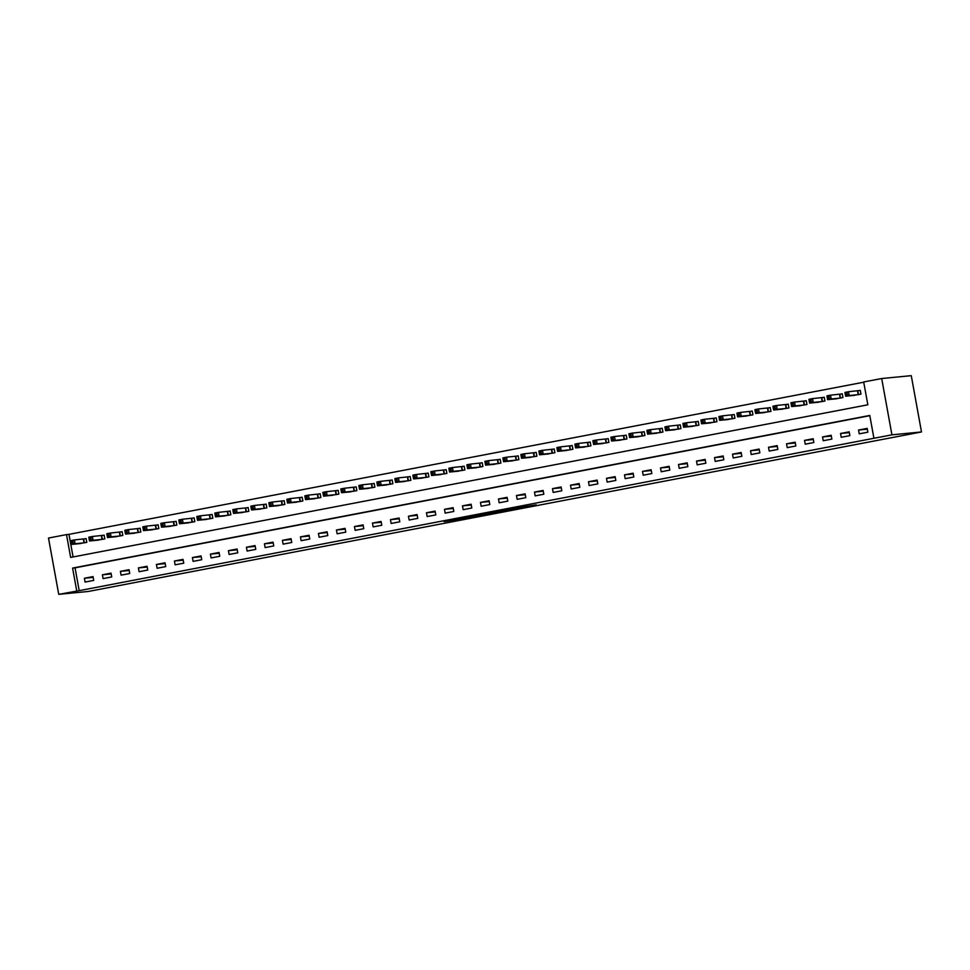 <?xml version="1.0" encoding="UTF-8"?>
<svg xmlns="http://www.w3.org/2000/svg" width="970" height="970" viewBox="0 0 970 970"><rect width="100%" height="100%" fill="white"/><g stroke="black" fill="none" stroke-linecap="round" stroke-linejoin="round"><path stroke-width="1.45" d="M518.889 508.183L536.252 504.861L510.547 508.898L524.467 506.934L518.889 508.183M451.462 520.805L472.56 517.046L461.878 518.222L444.187 521.642L469.225 517.58L451.462 520.805M869.823 415.681L75.054 567.838L79.2 590.657L58.733 594.343L88.306 591.47L921.5 431.953L911.266 375.657L881.694 378.53L863.688 381.974L867.847 404.805L70.652 557.423L66.506 534.603L48.5 538.047L58.733 594.343M79.2 590.657L891.927 434.827L921.5 431.953M496.943 512.366L516.525 508.632L505.843 509.796L488.152 513.215L496.943 512.366L496.786 511.529M493.536 513.069L466.17 517.422L493.512 512.936M867.18 428.388L858.547 430.037L859.238 433.845L867.871 432.183L867.18 428.388M849.174 431.832L840.541 433.481L841.232 437.288L849.865 435.639L849.174 431.832M831.181 435.275L822.536 436.936L823.227 440.732L831.872 439.083L831.181 435.275M813.175 438.719L804.53 440.38L805.221 444.187L813.866 442.526L813.175 438.719M795.17 442.174L786.524 443.823L787.216 447.631L795.861 445.97L795.17 442.174M777.164 445.618L768.519 447.267L769.222 451.074L777.855 449.425L777.164 445.618M759.158 449.061L750.525 450.723L751.216 454.518L759.849 452.869L759.158 449.061M741.165 452.517L732.52 454.166L733.211 457.973L741.856 456.312L741.165 452.517M723.159 455.961L714.514 457.61L715.205 461.417L723.85 459.768L723.159 455.961M705.154 459.404L696.509 461.065L697.2 464.86L705.845 463.211L705.154 459.404M687.148 462.848L678.503 464.509L679.194 468.316L687.839 466.655L687.148 462.848M669.142 466.303L660.509 467.952L661.201 471.759L669.834 470.098L669.142 466.303M651.137 469.747L642.504 471.396L643.195 475.203L651.84 473.554L651.137 469.747M633.143 473.19L624.498 474.851L625.189 478.646L633.834 476.997L633.143 473.19M615.138 476.634L606.492 478.295L607.184 482.102L615.829 480.441L615.138 476.634M597.132 480.089L588.487 481.738L589.178 485.546L597.823 483.884L597.132 480.089M579.126 483.533L570.493 485.182L571.184 488.989L579.817 487.34L579.126 483.533M561.121 486.976L552.488 488.637L553.179 492.433L561.812 490.784L561.121 486.976M543.127 490.432L534.482 492.081L535.173 495.888L543.818 494.227L543.127 490.432M525.122 493.875L516.476 495.524L517.168 499.332L525.813 497.683L525.122 493.875M507.116 497.319L498.471 498.98L499.162 502.775L507.807 501.126L507.116 497.319M489.11 500.762L480.465 502.424L481.156 506.231L489.801 504.57L489.11 500.762M471.105 504.218L462.472 505.867L463.163 509.674L471.796 508.013L471.105 504.218M453.111 507.662L444.466 509.311L445.157 513.118L453.802 511.469L453.111 507.662M435.106 511.105L426.461 512.766L427.152 516.561L435.797 514.912L435.106 511.105M417.1 514.549L408.455 516.21L409.146 520.017L417.791 518.356L417.1 514.549M399.094 518.004L390.449 519.653L391.14 523.461L399.786 521.799L399.094 518.004M381.089 521.448L372.456 523.097L373.147 526.904L381.78 525.255L381.089 521.448M363.083 524.891L354.45 526.552L355.141 530.347L363.774 528.698L363.083 524.891M345.09 528.347L336.445 529.996L337.136 533.803L345.781 532.142L345.09 528.347M327.084 531.79L318.439 533.439L319.13 537.247L327.775 535.598L327.084 531.79M309.078 535.234L300.433 536.895L301.124 540.69L309.769 539.041L309.078 535.234M291.073 538.677L282.428 540.338L283.119 544.146L291.764 542.485L291.073 538.677M273.067 542.133L264.434 543.782L265.125 547.589L273.758 545.928L273.067 542.133M255.074 545.576L246.428 547.225L247.12 551.033L255.765 549.384L255.074 545.576M237.068 549.02L228.423 550.681L229.114 554.476L237.759 552.827L237.068 549.02M219.062 552.463L210.417 554.125L211.108 557.932L219.754 556.271L219.062 552.463M201.057 555.919L192.412 557.568L193.103 561.375L201.748 559.714L201.057 555.919M183.051 559.363L174.418 561.012L175.109 564.819L183.742 563.17L183.051 559.363M165.046 562.806L156.412 564.467L157.104 568.262L165.737 566.613L165.046 562.806M147.052 566.262L138.407 567.911L139.098 571.718L147.743 570.057L147.052 566.262M129.046 569.705L120.401 571.354L121.092 575.161L129.737 573.512L129.046 569.705M111.041 573.149L102.396 574.81L103.087 578.605L111.732 576.956L111.041 573.149M93.035 576.592L84.39 578.253L85.081 582.061L93.726 580.399L93.035 576.592M863.736 382.204L68.967 534.361L73.077 556.962M852.278 395.566L860.96 394.147L860.269 390.34L857.929 390.789M834.273 399.009L842.954 397.591L842.263 393.784L839.923 394.232M816.267 402.465L824.949 401.034L824.257 397.239L821.917 397.688M798.261 405.909L806.955 404.49L806.264 400.683L803.912 401.131M780.268 409.352L788.949 407.933L788.258 404.126L785.918 404.575M762.262 412.796L770.944 411.377L770.253 407.582L767.913 408.03M744.257 416.251L752.938 414.833L752.247 411.025L749.907 411.474M726.251 419.695L734.933 418.276L734.241 414.469L731.901 414.917M708.245 423.138L716.939 421.72L716.248 417.912L713.896 418.361M690.252 426.594L698.933 425.163L698.242 421.368L695.902 421.817M672.246 430.037L680.928 428.619L680.237 424.811L677.897 425.26M654.241 433.481L662.922 432.062L662.231 428.255L659.891 428.704M636.235 436.924L644.917 435.506L644.226 431.698L641.885 432.147M618.229 440.38L626.923 438.949L626.232 435.154L623.88 435.603M600.224 443.823L608.917 442.405L608.226 438.598L605.874 439.046M582.23 447.267L590.912 445.848L590.221 442.041L587.881 442.49M564.225 450.723L572.906 449.292L572.215 445.497L569.875 445.945M546.219 454.166L554.901 452.747L554.209 448.94L551.869 449.389M528.213 457.61L536.895 456.191L536.204 452.384L533.864 452.832M510.208 461.053L518.901 459.634L518.21 455.827L515.858 456.276M492.214 464.509L500.896 463.078L500.205 459.283L497.865 459.731M474.209 467.952L482.89 466.534L482.199 462.726L479.859 463.175M456.203 471.396L464.885 469.977L464.193 466.17L461.853 466.618M438.197 474.839L446.879 473.421L446.188 469.613L443.848 470.062M420.192 478.295L428.885 476.864L428.194 473.069L425.842 473.518M402.198 481.738L410.88 480.32L410.189 476.512L407.837 476.961M384.193 485.182L392.874 483.763L392.183 479.956L389.843 480.405M366.187 488.637L374.869 487.207L374.178 483.412L371.837 483.86M348.182 492.081L356.863 490.662L356.172 486.855L353.832 487.304M330.176 495.524L338.857 494.106L338.166 490.299L335.826 490.747M312.17 498.968L320.864 497.549L320.173 493.742L317.82 494.191M294.177 502.424L302.858 500.993L302.167 497.198L299.827 497.646M276.171 505.867L284.853 504.448L284.161 500.641L281.821 501.09M258.165 509.311L266.847 507.892L266.156 504.085L263.816 504.533M240.16 512.754L248.841 511.335L248.15 507.528L245.81 507.977M222.154 516.21L230.848 514.791L230.157 510.984L227.804 511.433M204.161 519.653L212.842 518.235L212.151 514.427L209.811 514.876M186.155 523.097L194.837 521.678L194.145 517.871L191.805 518.319M168.149 526.552L176.831 525.122L176.14 521.326L173.8 521.775M150.144 529.996L158.825 528.577L158.134 524.77L155.794 525.219M132.138 533.439L140.82 532.021L140.129 528.213L137.788 528.662M114.133 536.883L122.826 535.464L122.135 531.657L119.783 532.106M96.139 540.338L104.821 538.908L104.129 535.113L101.789 535.561M78.133 543.782L86.815 542.363L86.124 538.556L83.784 539.005M68.967 534.361L66.506 534.603M873.921 438.282L869.775 415.451L72.592 568.08L76.739 590.9M891.927 434.827L881.694 378.53M75.054 567.838L72.592 568.08M858.547 430.037L867.326 429.189M840.541 433.481L849.32 432.632M822.536 436.936L831.326 436.076M804.53 440.38L813.321 439.519M786.524 443.823L795.315 442.975M768.519 447.267L777.309 446.418M750.525 450.723L759.304 449.862M732.52 454.166L741.31 453.305M714.514 457.61L723.305 456.761M696.509 461.065L705.299 460.204M678.503 464.509L687.293 463.648M660.509 467.952L669.288 467.103M642.504 471.396L651.282 470.547M624.498 474.851L633.289 473.99M606.492 478.295L615.283 477.434M588.487 481.738L597.278 480.89M570.493 485.182L579.272 484.333M552.488 488.637L561.266 487.777M534.482 492.081L543.273 491.22M516.476 495.524L525.267 494.676M498.471 498.98L507.261 498.119M480.465 502.424L489.256 501.563M462.472 505.867L471.25 505.018M444.466 509.311L453.245 508.462M426.461 512.766L435.251 511.905M408.455 516.21L417.245 515.349M390.449 519.653L399.24 518.804M372.456 523.097L381.234 522.248M354.45 526.552L363.229 525.692M336.445 529.996L345.235 529.135M318.439 533.439L327.229 532.591M300.433 536.895L309.224 536.034M282.428 540.338L291.218 539.478M264.434 543.782L273.213 542.933M246.428 547.225L255.219 546.377M228.423 550.681L237.213 549.82M210.417 554.125L219.208 553.264M192.412 557.568L201.202 556.719M174.418 561.012L183.197 560.163M156.412 564.467L165.191 563.606M138.407 567.911L147.197 567.062M120.401 571.354L129.192 570.505M102.396 574.81L111.186 573.949M84.39 578.253L93.181 577.392M513.288 509.226L499.683 511.141L513.288 509.226M483.412 514.815L491.184 513.372L483.412 514.815M845.852 394.923L847.295 394.657L847.016 393.129L845.585 393.408L845.622 396.221L844.931 392.413L848.532 391.722L849.223 395.53L845.622 396.221L854.679 395.348M860.293 390.437L848.532 391.722L847.016 393.129M858.62 394.596L849.223 395.53L847.295 394.657M844.931 392.413L845.585 393.408M827.859 398.379L829.289 398.1L829.01 396.584L827.58 396.851L827.616 399.664L826.925 395.857L830.526 395.166L831.217 398.973L827.616 399.664L836.673 398.791M842.287 393.893L830.526 395.166L829.01 396.584M840.614 398.039L831.217 398.973L829.289 398.1M826.925 395.857L827.58 396.851M809.853 401.822L811.284 401.544L811.017 400.028L809.574 400.307L809.623 403.108L808.931 399.3L812.52 398.609L813.224 402.417L809.623 403.108L818.668 402.235M824.282 397.336L812.52 398.609L811.017 400.028M822.609 401.483L813.224 402.417L811.284 401.544M808.931 399.3L809.574 400.307M791.847 405.266L793.29 404.999L793.011 403.471L791.568 403.75L791.617 406.551L790.926 402.756L794.527 402.065L795.218 405.86L791.617 406.551L800.662 405.69M806.276 400.78L794.527 402.065L793.011 403.471M804.603 404.939L795.218 405.86L793.29 404.999M790.926 402.756L791.568 403.75M773.842 408.722L775.285 408.443L775.006 406.915L773.563 407.194L773.611 410.007L772.92 406.2L776.521 405.508L777.212 409.316L773.611 410.007L782.657 409.122M788.27 404.223L776.521 405.508L775.006 406.915M786.609 408.382L777.212 409.316L775.285 408.443M772.92 406.2L773.563 407.194M755.836 412.165L757.279 411.886L757 410.371L755.557 410.637L755.606 413.45L754.915 409.643L758.516 408.952L759.207 412.759L755.606 413.45L764.651 412.589M770.277 407.679L758.516 408.952L757 410.371M768.604 411.826L759.207 412.759L757.279 411.886M754.915 409.643L755.557 410.637M737.83 415.609L739.273 415.33L738.995 413.814L737.564 414.093L737.6 416.894L736.909 413.087L740.51 412.408L741.201 416.203L737.6 416.894L746.657 416.021M752.271 411.122L740.51 412.408L738.995 413.814M750.598 415.281L741.201 416.203L739.273 415.33M736.909 413.087L737.564 414.093M719.837 419.052L721.268 418.785L721.001 417.258L719.558 417.536L719.594 420.337L718.903 416.542L722.504 415.851L723.196 419.658L719.594 420.337L728.652 419.476M734.266 414.566L722.504 415.851L721.001 417.258M732.592 418.725L723.196 419.658L721.268 418.785M718.903 416.542L719.558 417.536M701.831 422.508L703.274 422.229L702.995 420.701L701.553 420.98L701.601 423.793L700.91 419.986L704.511 419.295L705.202 423.102L701.601 423.793L710.646 422.92M716.26 418.009L704.511 419.295L702.995 420.701M714.587 422.168L705.202 423.102L703.274 422.229M700.91 419.986L701.553 420.98M683.826 425.951L685.269 425.672L684.99 424.157L683.547 424.423L683.595 427.236L682.904 423.429L686.505 422.738L687.196 426.545L683.595 427.236L692.641 426.363M698.254 421.465L686.505 422.738L684.99 424.157M696.593 425.612L687.196 426.545L685.269 425.672M682.904 423.429L683.547 424.423M665.82 429.395L667.263 429.116L666.984 427.6L665.541 427.879L665.59 430.68L664.899 426.885L668.5 426.194L669.191 429.989L665.59 430.68L674.635 429.807M680.249 424.908L668.5 426.194L666.984 427.6M678.588 429.067L669.191 429.989L667.263 429.116M664.899 426.885L665.541 427.879M647.814 432.838L649.257 432.571L648.978 431.044L647.548 431.323L647.584 434.136L646.893 430.328L650.494 429.637L651.185 433.445L647.584 434.136L656.641 433.25M662.255 428.352L650.494 429.637L648.978 431.044M660.582 432.511L651.185 433.445L649.257 432.571M646.893 430.328L647.548 431.323M629.821 436.294L631.252 436.015L630.985 434.499L629.542 434.766L629.578 437.579L628.887 433.772L632.488 433.081L633.18 436.888L629.578 437.579L638.624 436.718M644.25 431.808L632.488 433.081L630.985 434.499M642.577 435.954L633.18 436.888L631.252 436.015M628.887 433.772L629.542 434.766M611.815 439.737L613.246 439.458L612.979 437.943L611.536 438.222L611.585 441.023L610.894 437.215L614.495 436.524L615.186 440.332L611.585 441.023L620.63 440.15M626.244 435.251L614.495 436.524L612.979 437.943M624.571 439.398L615.186 440.332L613.246 439.458M610.894 437.215L611.536 438.222M593.81 443.181L595.253 442.914L594.974 441.386L593.531 441.665L593.579 444.466L592.888 440.671L596.489 439.98L597.18 443.787L593.579 444.466L602.625 443.605M608.238 438.695L596.489 439.98L594.974 441.386M606.565 442.853L597.18 443.787L595.253 442.914M592.888 440.671L593.531 441.665M575.804 446.636L577.247 446.358L576.968 444.83L575.525 445.109L575.574 447.922L574.883 444.114L578.484 443.423L579.175 447.231L575.574 447.922L584.619 447.049M590.233 442.138L578.484 443.423L576.968 444.83M588.572 446.297L579.175 447.231L577.247 446.358M574.883 444.114L575.525 445.109M557.798 450.08L559.241 449.801L558.962 448.286L557.52 448.552L557.568 451.365L556.877 447.558L560.478 446.867L561.169 450.674L557.568 451.365L566.613 450.492M572.239 445.594L560.478 446.867L558.962 448.286M570.566 449.74L561.169 450.674L559.241 449.801M556.877 447.558L557.52 448.552M539.793 453.524L541.236 453.245L540.957 451.729L539.526 452.008L539.562 454.809L538.871 451.001L542.472 450.322L543.164 454.118L539.562 454.809L548.62 453.936M554.234 449.037L542.472 450.322L540.957 451.729M552.561 453.196L543.164 454.118L541.236 453.245M538.871 451.001L539.526 452.008M521.799 456.967L523.23 456.7L522.963 455.172L521.52 455.451L521.557 458.252L520.866 454.457L524.467 453.766L525.158 457.573L521.557 458.252L530.614 457.379M536.228 452.481L524.467 453.766L522.963 455.172M534.555 456.64L525.158 457.573L523.23 456.7M520.866 454.457L521.52 455.451M503.794 460.423L505.237 460.144L504.958 458.616L503.515 458.895L503.563 461.708L502.872 457.901L506.473 457.209L507.164 461.017L503.563 461.708L512.596 460.847M518.222 455.936L506.473 457.209L504.958 458.616M516.549 460.083L507.164 461.017L505.237 460.144M502.872 457.901L503.515 458.895M485.788 463.866L487.231 463.587L486.952 462.072L485.509 462.338L485.558 465.151L484.867 461.344L488.468 460.653L489.159 464.46L485.558 465.151L494.603 464.278M500.217 459.38L488.468 460.653L486.952 462.072M498.556 463.527L489.159 464.46L487.231 463.587M484.867 461.344L485.509 462.338M467.782 467.31L469.225 467.031L468.946 465.515L467.504 465.794L467.552 468.595L466.861 464.8L470.462 464.109L471.153 467.904L467.552 468.595L476.597 467.722M482.211 462.823L470.462 464.109L468.946 465.515M480.55 466.982L471.153 467.904L469.225 467.031M466.861 464.8L467.504 465.794M449.777 470.765L451.22 470.486L450.941 468.959L449.51 469.237L449.546 472.05L448.855 468.243L452.457 467.552L453.148 471.359L449.546 472.05L458.592 471.178M464.218 466.267L452.457 467.552L450.941 468.959M462.544 470.426L453.148 471.359L451.22 470.486M448.855 468.243L449.51 469.237M431.783 474.209L433.214 473.93L432.947 472.414L431.504 472.681L431.541 475.494L430.85 471.687L434.451 470.996L435.142 474.803L431.541 475.494L440.586 474.633M446.212 469.722L434.451 470.996L432.947 472.414M444.539 473.869L435.142 474.803L433.214 473.93M430.85 471.687L431.504 472.681M413.778 477.652L415.221 477.373L414.942 475.858L413.499 476.137L413.547 478.937L412.856 475.13L416.457 474.451L417.149 478.246L413.547 478.937L422.58 478.077M428.207 473.166L416.457 474.451L414.942 475.858M426.533 477.313L417.149 478.246L415.221 477.373M412.856 475.13L413.499 476.137M395.772 481.096L397.215 480.829L396.936 479.301L395.493 479.58L395.542 482.381L394.851 478.586L398.452 477.895L399.143 481.702L395.542 482.381L404.575 481.52M410.201 476.609L398.452 477.895L396.936 479.301M408.528 480.768L399.143 481.702L397.215 480.829M394.851 478.586L395.493 479.58M377.766 484.551L379.209 484.272L378.93 482.745L377.488 483.024L377.536 485.837L376.845 482.029L380.446 481.338L381.137 485.145L377.536 485.837L386.569 484.964M392.195 480.053L380.446 481.338L378.93 482.745M390.534 484.212L381.137 485.145L379.209 484.272M376.845 482.029L377.488 483.024M359.761 487.995L361.204 487.716L360.925 486.2L359.482 486.467L359.53 489.28L358.839 485.473L362.44 484.782L363.132 488.589L359.53 489.28L368.588 488.407M374.202 483.509L362.44 484.782L360.925 486.2M372.529 487.655L363.132 488.589L361.204 487.716M358.839 485.473L359.482 486.467M341.755 491.438L343.198 491.159L342.919 489.644L341.488 489.923L341.525 492.724L340.834 488.916L344.435 488.237L345.126 492.032L341.525 492.724L350.582 491.851M356.196 486.952L344.435 488.237L342.919 489.644M354.523 491.111L345.126 492.032L343.198 491.159M340.834 488.916L341.488 489.923M323.762 494.882L325.192 494.615L324.926 493.087L323.483 493.366L323.531 496.167L322.828 492.372L326.429 491.681L327.12 495.488L323.531 496.167L332.577 495.306M338.19 490.396L326.429 491.681L324.926 493.087M336.517 494.554L327.12 495.488L325.192 494.615M322.828 492.372L323.483 493.366M305.756 498.337L307.199 498.059L306.92 496.531L305.477 496.81L305.526 499.623L304.835 495.815L308.436 495.124L309.127 498.932L305.526 499.623L314.571 498.75M320.185 493.851L308.436 495.124L306.92 496.531M318.512 497.998L309.127 498.932L307.199 498.059M304.835 495.815L305.477 496.81M287.75 501.781L289.193 501.502L288.914 499.986L287.472 500.253L287.52 503.066L286.829 499.259L290.43 498.568L291.121 502.375L287.52 503.066L296.565 502.193M302.179 497.295L290.43 498.568L288.914 499.986M300.518 501.441L291.121 502.375L289.193 501.502M286.829 499.259L287.472 500.253M269.745 505.224L271.188 504.958L270.909 503.43L269.466 503.709L269.514 506.51L268.823 502.715L272.424 502.024L273.116 505.819L269.514 506.51L278.56 505.649M284.174 500.738L272.424 502.024L270.909 503.43M282.512 504.897L273.116 505.819L271.188 504.958M268.823 502.715L269.466 503.709M251.739 508.68L253.182 508.401L252.903 506.873L251.472 507.152L251.509 509.965L250.818 506.158L254.419 505.467L255.11 509.274L251.509 509.965L260.566 509.092M266.18 504.182L254.419 505.467L252.903 506.873M264.507 508.341L255.11 509.274L253.182 508.401M250.818 506.158L251.472 507.152M233.746 512.124L235.177 511.845L234.91 510.329L233.467 510.596L233.503 513.409L232.812 509.602L236.413 508.911L237.104 512.718L233.503 513.409L242.561 512.536M248.174 507.637L236.413 508.911L234.91 510.329M246.501 511.784L237.104 512.718L235.177 511.845M232.812 509.602L233.467 510.596M215.74 515.567L217.183 515.288L216.904 513.773L215.461 514.051L215.51 516.852L214.819 513.045L218.42 512.366L219.111 516.161L215.51 516.852L224.555 515.979M230.169 511.081L218.42 512.366L216.904 513.773M228.496 515.24L219.111 516.161L217.183 515.288M214.819 513.045L215.461 514.051M197.734 519.011L199.177 518.744L198.898 517.216L197.456 517.495L197.504 520.296L196.813 516.501L200.414 515.81L201.105 519.617L197.504 520.296L206.549 519.435M212.163 514.524L200.414 515.81L198.898 517.216M210.502 518.683L201.105 519.617L199.177 518.744M196.813 516.501L197.456 517.495M179.729 522.466L181.172 522.187L180.893 520.66L179.45 520.938L179.498 523.751L178.807 519.944L182.408 519.253L183.1 523.06L179.498 523.751L188.544 522.878M194.158 517.968L182.408 519.253L180.893 520.66M192.496 522.127L183.1 523.06L181.172 522.187M178.807 519.944L179.45 520.938M161.723 525.91L163.166 525.631L162.887 524.115L161.456 524.382L161.493 527.195L160.802 523.388L164.403 522.697L165.094 526.504L161.493 527.195L170.55 526.322M176.164 521.423L164.403 522.697L162.887 524.115M174.491 525.57L165.094 526.504L163.166 525.631M160.802 523.388L161.456 524.382M143.718 529.353L145.16 529.074L144.882 527.559L143.451 527.838L143.487 530.638L142.796 526.831L146.397 526.152L147.088 529.947L143.487 530.638L152.532 529.778M158.158 524.867L146.397 526.152L144.882 527.559M156.485 529.026L147.088 529.947L145.16 529.074M142.796 526.831L143.451 527.838M125.724 532.797L127.155 532.53L126.888 531.002L125.445 531.281L125.494 534.082L124.803 530.287L128.392 529.596L129.095 533.403L125.494 534.082L134.539 533.221M140.153 528.311L128.392 529.596L126.888 531.002M138.48 532.469L129.095 533.403L127.155 532.53M124.803 530.287L125.445 531.281M107.718 536.252L109.161 535.973L108.882 534.446L107.44 534.725L107.488 537.538L106.797 533.73L110.398 533.039L111.089 536.846L107.488 537.538L116.533 536.665M122.147 531.766L110.398 533.039L108.882 534.446M120.474 535.913L111.089 536.846L109.161 535.973M106.797 533.73L107.44 534.725M89.713 539.696L91.156 539.417L90.877 537.901L89.434 538.18L89.482 540.981L88.791 537.174L92.392 536.483L93.084 540.29L89.482 540.981L98.528 540.108M104.142 535.21L92.392 536.483L90.877 537.901M102.48 539.356L93.084 540.29L91.156 539.417M88.791 537.174L89.434 538.18M71.707 543.139L73.15 542.873L72.871 541.345L71.428 541.624L71.477 544.425L70.786 540.63L74.387 539.938L75.078 543.733L71.477 544.425L80.522 543.564M86.148 538.653L74.387 539.938L72.871 541.345M84.475 542.812L75.078 543.733L73.15 542.873M70.786 540.63L71.428 541.624M524.333 506.255L524.467 506.934M523.63 506.401L523.739 507.007M498.677 511.178L498.835 512.051M476.707 515.47L476.852 516.258M474.803 515.749L474.961 516.573M857.795 390.813L858.486 394.62M857.504 390.849L858.195 394.657M839.79 394.257L840.481 398.064M839.499 394.293L840.19 398.1M821.784 397.7L822.475 401.507M821.493 397.736L822.184 401.544M803.778 401.156L804.469 404.951M803.487 401.192L804.178 404.999M785.773 404.599L786.464 408.406M785.494 404.635L786.185 408.443M767.779 408.043L768.47 411.85M767.488 408.079L768.179 411.886M749.774 411.486L750.465 415.293M749.483 411.535L750.174 415.33M731.768 414.942L732.459 418.737M731.477 414.978L732.168 418.785M713.762 418.385L714.453 422.192M713.471 418.422L714.162 422.229M695.757 421.829L696.448 425.636M695.478 421.865L696.169 425.672M677.763 425.284L678.454 429.079M677.472 425.321L678.163 429.116M659.758 428.728L660.449 432.535M659.467 428.764L660.158 432.571M641.752 432.171L642.443 435.979M641.461 432.208L642.152 436.015M623.746 435.615L624.438 439.422M623.455 435.663L624.146 439.458M605.741 439.07L606.432 442.866M605.45 439.107L606.153 442.914M587.735 442.514L588.426 446.321M587.456 442.55L588.147 446.358M569.742 445.957L570.433 449.765M569.451 445.994L570.142 449.801M551.736 449.401L552.427 453.208M551.445 449.45L552.136 453.245M533.73 452.857L534.421 456.652M533.439 452.893L534.13 456.7M515.725 456.3L516.416 460.107M515.434 456.337L516.125 460.144M497.719 459.744L498.41 463.551M497.44 459.78L498.131 463.587M479.726 463.199L480.417 466.994M479.435 463.236L480.126 467.031M461.72 466.643L462.411 470.45M461.429 466.679L462.12 470.486M443.714 470.086L444.405 473.893M443.423 470.123L444.114 473.93M425.709 473.53L426.4 477.337M425.418 473.578L426.109 477.373M407.703 476.985L408.394 480.78M407.424 477.022L408.115 480.829M389.697 480.429L390.389 484.236M389.419 480.465L390.11 484.272M371.704 483.872L372.395 487.68M371.413 483.909L372.104 487.716M353.698 487.328L354.389 491.123M353.407 487.364L354.099 491.159M335.693 490.771L336.384 494.579M335.402 490.808L336.093 494.615M317.687 494.215L318.378 498.022M317.396 494.251L318.087 498.059M299.681 497.658L300.373 501.466M299.403 497.695L300.094 501.502M281.688 501.114L282.379 504.909M281.397 501.15L282.088 504.946M263.682 504.558L264.373 508.365M263.391 504.594L264.082 508.401M245.677 508.001L246.368 511.808M245.386 508.037L246.077 511.845M227.671 511.445L228.362 515.252M227.38 511.493L228.071 515.288M209.665 514.9L210.357 518.695M209.387 514.937L210.078 518.744M191.66 518.344L192.363 522.151M191.381 518.38L192.072 522.187M173.666 521.787L174.357 525.595M173.375 521.824L174.066 525.631M155.661 525.243L156.352 529.038M155.37 525.279L156.061 529.074M137.655 528.686L138.346 532.494M137.364 528.723L138.055 532.53M119.65 532.13L120.341 535.937M119.358 532.166L120.05 535.973M101.644 535.573L102.335 539.381M101.365 535.61L102.056 539.417M83.65 539.029L84.341 542.824M83.359 539.065L84.05 542.861M524.588 506.207L524.721 506.934"/></g></svg>
